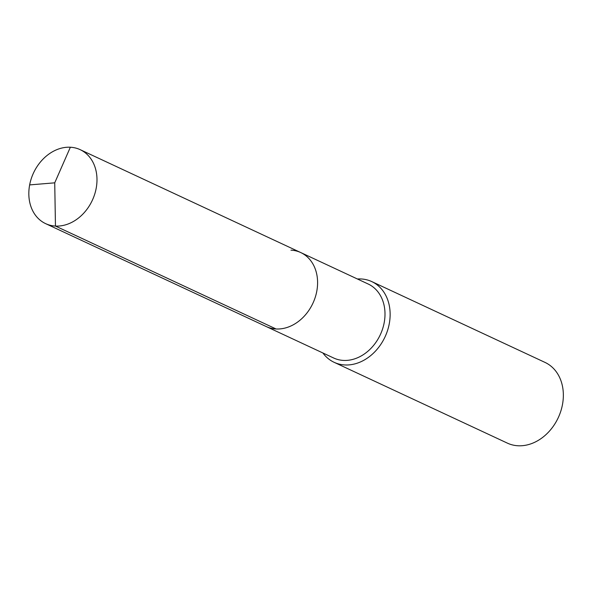 <?xml version="1.0" encoding="UTF-8"?>
<svg xmlns="http://www.w3.org/2000/svg" width="593" height="593" viewBox="0 0 593 593"><rect width="100%" height="100%" fill="white"/><g stroke="black" fill="none" stroke-linecap="round" stroke-linejoin="round"><path stroke-width="0.89" d="M290.955 250.15A40.821 32.43 115 0 1 300.77 252.566A40.821 32.43 115 0 1 315.217 297.382A40.821 32.43 115 0 1 276.064 328.974A40.821 32.43 -65 0 1 266.25 326.558A40.821 32.43 -65 0 0 276.064 328.974A40.821 32.43 115 0 0 315.217 297.382A40.821 32.43 115 0 0 300.77 252.566L80.166 149.658A40.821 32.43 115 0 1 94.613 194.474A40.821 32.43 115 0 1 55.46 226.066L276.064 328.974M300.77 252.566L368.171 284.01A40.821 32.43 115 0 1 382.626 328.826A40.821 32.43 115 0 1 343.473 360.418A40.821 32.43 -65 0 1 333.659 358.002L45.654 223.65A40.821 32.43 -65 0 0 55.46 226.066L54.726 182.837L70.352 147.234A40.821 32.43 -65 0 0 31.199 178.834A40.821 32.43 -65 0 0 45.654 223.65M322.889 352.976A44.534 35.38 -65 0 0 334.133 362.316L507.356 443.119A44.534 35.38 -65 0 0 518.052 445.766A44.534 35.38 115 0 0 560.763 411.297A44.534 35.38 115 0 0 545.004 362.405L371.789 281.601A44.534 35.38 115 0 0 361.085 278.962A44.534 35.38 -65 0 0 357.401 278.984M334.133 362.316A44.534 35.38 -65 0 0 344.837 364.954A44.534 35.38 115 0 0 387.548 330.494A44.534 35.38 115 0 0 371.789 281.601M29.65 184.905L54.726 182.837L70.352 147.234A40.821 32.43 115 0 1 80.166 149.658"/></g></svg>
